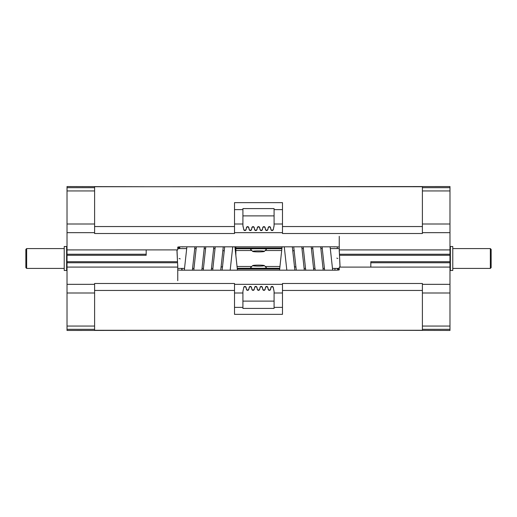 <?xml version="1.0" encoding="UTF-8"?>
<svg xmlns="http://www.w3.org/2000/svg" width="517" height="517" viewBox="0 0 517 517"><rect width="100%" height="100%" fill="white"/><g stroke="black" fill="none" stroke-linecap="round" stroke-linejoin="round"><path stroke-width="0.78" d="M282.347 270.171A4 4 0 0 1 282.864 270.184M234.653 270.171A4 4 180 0 0 234.136 270.184M264.316 265.576A5.836 0.511 0 0 0 258.5 265.111A5.836 0.511 0 0 0 252.684 265.576A5.836 0.511 0 0 0 252.664 265.622A5.836 0.511 0 0 0 258.5 266.126A5.836 0.511 0 0 0 264.336 265.622A5.836 0.511 0 0 0 264.316 265.576L266.462 267.709A7.994 0.698 180 0 1 266.494 267.767A7.994 0.698 180 0 1 264.213 268.258M252.787 268.258A7.994 0.698 180 0 1 250.506 267.767L250.506 268.258M266.494 267.767L266.494 268.258M252.684 251.424A5.836 0.511 180 0 0 257.046 251.876A5.836 0.511 180 0 0 263.347 251.663A5.836 0.511 180 0 0 264.316 251.424A5.836 0.511 180 0 0 260.439 250.9A5.836 0.511 180 0 0 253.653 251.1A5.836 0.511 180 0 0 252.684 251.424L250.538 249.291A7.994 0.698 0 0 1 250.506 249.233A7.994 0.698 0 0 1 251.857 248.845A7.994 0.698 0 0 1 252.787 248.742M422.395 190.941L449.977 190.941L449.977 254.248L339.449 254.248L339.249 249.918L339.999 267.102M64.224 258.5L64.224 270.494L66.622 270.494L66.622 246.506L64.224 246.506L64.224 258.5M26.651 268.413L25.85 267.612L25.85 249.388L26.651 248.587L26.651 268.413L64.224 268.413M452.776 270.494L452.776 246.506L450.378 246.506L450.378 270.494L452.776 270.494M491.15 258.5L491.15 267.612L490.349 268.413L490.349 248.587L491.15 249.388L491.15 258.5M335.313 246.816A4 4 180 0 1 333.588 246.816M181.687 246.816A4 4 -0 0 0 183.412 246.816M281.675 270.178L283.348 270.184M233.652 270.184L235.325 270.178M94.605 326.059L67.023 326.059L67.023 262.752L177.551 262.752L177.751 267.082L177.001 249.898M282.482 307.376L274.088 307.376M242.912 307.376L234.518 307.376M282.482 290.451L282.482 283.484L422.395 283.484L422.395 290.451L282.482 290.451L282.482 314.349L234.518 314.349L234.518 290.451L94.605 290.451L94.605 283.484L234.518 283.484L234.518 290.451M234.518 209.624L242.912 209.624M274.088 209.624L282.482 209.624M234.518 226.549L234.518 233.516L94.605 233.516L94.605 226.549L234.518 226.549L234.518 202.651L282.482 202.651L282.482 226.549L422.395 226.549L422.395 233.516L282.482 233.516L282.482 226.549M146.97 186.727L67.023 186.547L67.023 232.669L94.605 232.669M67.023 262.752L67.023 255.282L146.175 255.282L146.175 249.898L67.023 249.918L67.023 255.282M67.023 261.718L177.499 261.718L176.917 249.898M449.977 254.248L449.977 255.282L339.501 255.282L340.083 267.102M67.023 249.918L67.023 232.669M449.977 255.282L449.977 261.718L370.825 261.718L370.825 267.102L449.977 267.082L449.977 284.331L422.395 284.331M449.977 190.941L449.977 186.547L162.958 186.727M235.855 255.34L235.855 246.816M281.939 248.044L235.855 248.044M449.977 249.918L339.249 249.918L339.249 251.837M339.249 249.918L339.249 236.314M339.249 247.158A4 0.349 180 0 0 335.249 246.816L181.751 246.816A4 0.349 180 0 0 177.751 247.158L177.751 249.898L146.175 249.898M177.751 249.898L177.751 247.158M179.328 248.587L177.874 247.074M339.449 254.248L339.501 255.282M281.855 248.742L235.855 248.742M337.847 258.5L336.826 258.119M178.565 246.952L179.819 248.27M274.088 308.384L274.088 291.478L273.26 287.717A1.202 1.196 180 0 0 270.921 287.717L270.546 289.423A1.202 1.196 0 0 1 268.2 289.423L267.825 287.717A1.202 1.196 180 0 0 265.486 287.717L265.111 289.423A1.202 1.196 0 0 1 262.765 289.423L262.39 287.717A1.202 1.196 180 0 0 260.045 287.717L259.67 289.423A1.202 1.196 0 0 1 257.33 289.423L256.955 287.717A1.202 1.196 180 0 0 254.61 287.717L254.235 289.423A1.202 1.196 0 0 1 251.889 289.423L251.514 287.717A1.202 1.196 180 0 0 249.175 287.717L248.8 289.423A1.202 1.196 0 0 1 246.454 289.423L246.079 287.717A1.202 1.196 180 0 0 243.74 287.717L242.912 291.478L243.74 287.717M274.088 301.114L242.912 301.114L242.912 308.416L274.088 308.416M242.912 301.114L242.912 291.478M274.088 291.478L273.26 287.368A1.202 1.196 180 0 0 270.921 287.368L270.921 287.717M246.079 287.717L246.079 287.368A1.202 1.196 180 0 0 243.74 287.368M246.079 287.368L246.454 289.074A1.202 1.196 180 0 0 248.8 289.074L249.175 287.717M251.514 287.717L251.514 287.368A1.202 1.196 180 0 0 249.175 287.368M251.514 287.368L251.889 289.074A1.202 1.196 180 0 0 254.235 289.074L254.61 287.717M256.955 287.717L256.955 287.368A1.202 1.196 180 0 0 254.61 287.368M256.955 287.368L257.33 289.074A1.202 1.196 180 0 0 259.67 289.074L260.045 287.717M262.39 287.717L262.39 287.368A1.202 1.196 180 0 0 260.045 287.368M262.39 287.368L262.765 289.074A1.202 1.196 180 0 0 265.111 289.074L265.486 287.717M267.825 287.717L267.825 287.368A1.202 1.196 180 0 0 265.486 287.368M267.825 287.368L268.2 289.074A1.202 1.196 180 0 0 270.546 289.074L270.921 287.368M94.605 290.451L94.605 330.273L422.395 330.273L422.395 290.451M422.395 292.99L449.977 292.99L449.977 329.316L422.395 329.329L449.977 329.316L449.977 330.453L370.03 330.273M337.672 268.413L339.126 269.926M338.435 270.048L336.884 268.413M179.153 258.5L180.213 258.888M67.023 267.082L177.751 267.082L177.751 280.686M177.751 269.842A4 0.349 0 0 0 181.751 270.184L335.249 270.184A4 0.349 0 0 0 339.249 269.842L339.249 267.102L370.825 267.102M67.023 326.059L67.023 330.453L354.042 330.273M449.977 292.99L449.977 284.331M449.977 267.082L449.977 261.718M339.249 267.102L339.249 269.842M177.751 267.082L177.751 265.163M177.551 262.752L177.499 261.718M237.277 268.956L279.723 268.956M237.187 268.258L279.813 268.258M281.145 255.346L281.222 254.616M94.605 226.549L94.605 186.727L422.395 186.727L422.395 226.549M264.213 248.742A7.994 0.698 0 0 1 266.494 249.233A7.994 0.698 0 0 1 266.462 249.291L264.316 251.424M242.912 225.522L243.74 229.283L242.912 225.871L242.912 215.886L274.088 215.886L274.088 208.584L242.912 208.584L242.912 215.886M243.74 229.632A1.202 1.196 0 0 0 246.079 229.632L246.454 227.926A1.202 1.196 180 0 1 248.8 227.926L249.175 229.632A1.202 1.196 0 0 0 251.514 229.632L251.889 227.926A1.202 1.196 180 0 1 254.235 227.926L254.61 229.632A1.202 1.196 0 0 0 256.955 229.632L257.33 227.926A1.202 1.196 180 0 1 259.67 227.926L260.045 229.632A1.202 1.196 0 0 0 262.39 229.632L262.765 227.926A1.202 1.196 180 0 1 265.111 227.926L265.486 229.632A1.202 1.196 0 0 0 267.825 229.632L268.2 227.926A1.202 1.196 180 0 1 270.546 227.926L270.921 229.632A1.202 1.196 0 0 0 273.26 229.632L274.088 225.871L274.088 215.886M273.26 229.632L274.088 225.522M273.26 229.283A1.202 1.196 180 0 1 270.921 229.283L270.921 229.632M267.825 229.632L268.2 227.577A1.202 1.196 180 0 1 270.546 227.577L270.921 229.283M267.825 229.283A1.202 1.196 180 0 1 265.486 229.283L265.486 229.632M262.39 229.632L262.765 227.577A1.202 1.196 180 0 1 265.111 227.577L265.486 229.283M262.39 229.283A1.202 1.196 180 0 1 260.045 229.283L260.045 229.632M256.955 229.632L257.33 227.577A1.202 1.196 180 0 1 259.67 227.577L260.045 229.283M256.955 229.283A1.202 1.196 180 0 1 254.61 229.283L254.61 229.632M251.514 229.632L251.889 227.577A1.202 1.196 180 0 1 254.235 227.577L254.61 229.283M251.514 229.283A1.202 1.196 180 0 1 249.175 229.283L249.175 229.632M246.079 229.632L246.454 227.577A1.202 1.196 180 0 1 248.8 227.577L249.175 229.283M246.079 229.283A1.202 1.196 180 0 1 243.74 229.283M250.506 267.767A7.994 0.698 180 0 1 250.538 267.709L252.684 265.576M234.892 270.184L282.108 270.184M67.023 190.941L94.605 190.941M449.977 224.01L422.395 224.01M282.482 224.01L274.088 224.01M242.912 224.01L234.518 224.01M94.605 224.01L67.023 224.01M422.395 187.671L449.977 187.671L422.395 187.684M234.518 232.669L282.482 232.669M422.395 232.669L449.977 232.669M146.175 254.248L67.023 254.248M67.023 187.671L94.605 187.671L67.023 187.684M273.26 287.717L273.26 287.368M246.454 289.074L246.454 289.423M248.8 289.074L248.8 289.423M251.889 289.074L251.889 289.423M254.235 289.074L254.235 289.423M257.33 289.074L257.33 289.423M259.67 289.074L259.67 289.423M262.765 289.074L262.765 289.423M265.111 289.074L265.111 289.423M268.2 289.074L268.2 289.423M270.546 289.074L270.546 289.423M181.751 268.413L181.751 270.184M282.482 284.331L234.518 284.331M94.605 284.331L67.023 284.331M67.023 292.99L94.605 292.99M234.518 292.99L242.912 292.99M274.088 292.99L282.482 292.99M370.825 262.752L449.977 262.752M449.977 326.059L422.395 326.059M94.605 329.329L67.023 329.329L94.605 329.316M270.546 227.926L270.546 227.577M268.2 227.926L268.2 227.577M265.111 227.926L265.111 227.577M262.765 227.926L262.765 227.577M259.67 227.926L259.67 227.577M257.33 227.926L257.33 227.577M254.235 227.926L254.235 227.577M251.889 227.926L251.889 227.577M248.8 227.926L248.8 227.577M246.454 227.926L246.454 227.577M250.506 249.233L250.506 248.742M339.249 268.413L332.418 268.413M324.405 268.413L322.97 268.413M314.95 268.413L313.515 268.413M305.502 268.413L304.067 268.413M294.399 266.617L295.905 267.16M66.622 268.413L67.023 268.413M450.378 268.413L449.977 268.413M490.349 268.413L452.776 268.413M337.375 246.868L337.142 248.587M335.055 268.413L334.842 270.184M332.664 270.184L330.111 246.816M323.209 270.184L320.663 246.816M313.761 270.184L311.215 246.816M304.313 270.184L301.766 246.816M294.864 270.184L292.318 246.816M194.928 246.816L192.382 270.184M204.377 246.816L201.83 270.184M213.825 246.816L211.279 270.184M223.273 246.816L220.727 270.184M232.728 246.816L230.181 270.184M237.452 270.178L234.905 246.816M177.751 268.413L184.582 268.413M192.595 268.413L194.03 268.413M202.05 268.413L203.485 268.413M211.498 268.413L212.933 268.413M222.601 266.617L221.095 267.16M224.191 250.965L222.808 250.461M177.751 248.587L186.669 248.587M194.683 248.587L196.117 248.587M204.131 248.587L205.566 248.587M213.579 248.587L215.014 248.587M280.027 266.481L265.227 266.481M251.773 266.481L236.973 266.481M184.336 270.184L186.889 246.816M193.791 270.184L196.337 246.816M203.239 270.184L205.785 246.816M212.687 270.184L215.234 246.816M222.136 270.184L224.682 246.816M179.625 246.868L179.858 248.587M181.945 268.413L182.158 270.184M322.072 246.816L324.618 270.184M312.623 246.816L315.17 270.184M303.175 246.816L305.721 270.184M293.727 246.816L296.273 270.184M284.272 246.816L286.819 270.184M282.095 246.816L279.548 270.178M490.349 248.587L452.776 248.587M450.378 248.587L449.977 248.587M26.651 248.587L64.224 248.587M66.622 248.587L67.023 248.587M292.809 250.965L294.192 250.461M339.249 248.587L330.331 248.587M322.317 248.587L320.883 248.587M312.869 248.587L311.434 248.587M303.421 248.587L301.986 248.587M266.494 249.233L266.494 248.742M235.855 250.519L251.773 250.519M265.227 250.519L281.655 250.519"/></g></svg>
